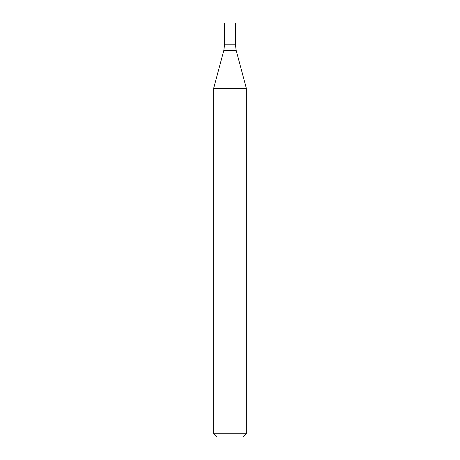 <?xml version="1.0" encoding="UTF-8"?>
<svg xmlns="http://www.w3.org/2000/svg" width="460" height="460" viewBox="0 0 460 460"><rect width="100%" height="100%" fill="white"/><g stroke="black" fill="none" stroke-linecap="round" stroke-linejoin="round"><path stroke-width="0.69" d="M230 433.734L246.341 433.734L246.341 88.32L213.658 88.32L213.658 433.734L230 433.734M213.658 433.734L216.924 437L243.075 437L246.341 433.734M223.813 50.427L236.187 50.427L235.445 44.787L224.555 44.787L224.555 23L235.445 23L235.445 44.787L224.555 44.787L223.813 50.427L213.658 88.32M236.187 50.427L246.341 88.32"/></g></svg>
